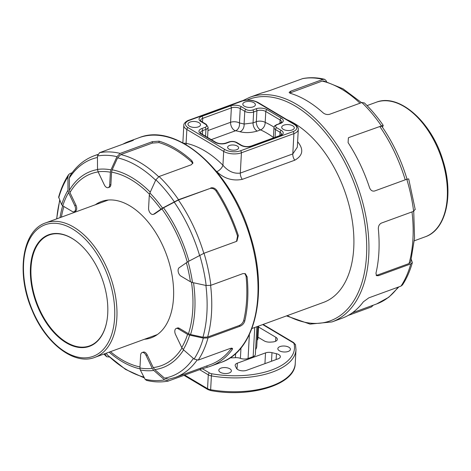 <?xml version="1.0" encoding="UTF-8"?>
<svg xmlns="http://www.w3.org/2000/svg" width="471" height="471" viewBox="0 0 471 471"><rect width="100%" height="100%" fill="white"/><g stroke="black" fill="none" stroke-linecap="round" stroke-linejoin="round"><path stroke-width="0.71" d="M246.68 370.3L278.167 358.814A6.294 2.979 3.1 0 0 280.357 356.718A6.294 2.979 3.1 0 0 276.448 353.715L271.985 352.667A6.294 2.979 3.1 0 0 265.514 352.891L237.355 363.17A6.294 2.979 3.1 0 0 235.164 365.26A6.294 2.979 3.1 0 0 235.341 366.049L236.477 368.316A6.294 2.979 3.1 0 0 246.68 370.3M257.978 337.183L264.219 340.892A6.294 2.979 3.1 0 0 270.383 342.117L272.456 341.981A6.294 2.979 3.1 0 0 277.342 339.356A6.294 2.979 3.1 0 0 275.829 337.271L258.532 326.986M280.033 346.574A6.294 2.979 3.1 0 0 277.843 348.67A6.294 2.979 3.1 0 0 283.972 351.984A6.294 2.979 3.1 0 0 290.413 349.347A6.294 2.979 3.1 0 0 286.827 346.426A6.294 2.979 3.1 0 0 280.033 346.574M220.993 368.116A6.294 2.979 3.1 0 0 218.803 370.212A6.294 2.979 3.1 0 0 224.926 373.527A6.294 2.979 3.1 0 0 231.373 370.895A6.294 2.979 3.1 0 0 227.787 367.975A6.294 2.979 3.1 0 0 220.993 368.116M257.849 326.362L256.777 346.203A27.536 13.029 -176.9 0 1 255.618 349.582M256.854 326.721L255.347 354.533A6.294 2.979 -176.9 0 1 253.157 356.629L248.07 358.484A6.294 2.979 -176.9 0 1 240.404 358.349A6.294 2.979 3.1 0 0 235.423 357.689A27.536 13.029 -176.9 0 1 230.154 357.789M258.579 326.091L257.89 338.873A6.294 2.979 -176.9 0 1 257.101 340.209M274.016 127.129A104.644 61.801 -110 0 0 265.191 122.383A6.294 2.979 3.1 0 0 256.324 121.689L253.057 122.884L244.09 124.05A6.294 4.681 -74.5 0 1 239.951 131.733C245.179 133.069 250.961 132.851 257.284 131.079L260.551 129.89A6.294 3.715 70 0 1 256.324 121.689L256.913 110.797A6.294 2.979 -176.9 0 1 265.779 111.492L280.11 120.011A6.294 2.979 -176.9 0 1 281.623 122.095L279.915 123.32L274.799 125.651L273.975 127.476A6.294 2.979 3.1 0 0 275.488 129.56L280.045 132.269A6.294 2.979 -176.9 0 1 281.558 134.347L279.851 135.577L251.22 146.022C247.734 146.993 244.49 146.746 241.482 145.28L236.925 142.572C234.405 141.288 231.744 141.076 228.935 141.924L225.662 143.119C222.182 144.091 218.933 143.843 215.924 142.377L201.6 133.852L200.469 132.687A6.294 2.979 -176.9 0 1 202.665 130.597L205.933 129.401A6.294 2.979 3.1 0 0 208.123 127.305L206.221 124.309L201.665 121.6L200.54 120.435A6.294 2.979 -176.9 0 1 202.73 118.339L231.361 107.894A6.294 2.979 -176.9 0 1 240.222 108.589A1.572 1.03 -59.3 0 1 241.493 106.77A7.866 3.721 3.1 0 0 230.407 105.898A1.572 0.93 70 0 1 231.361 107.894L230.578 122.301L207.946 130.561M230.407 105.898L201.782 116.349A7.866 3.721 3.1 0 0 200.934 121.565L205.491 124.279A4.722 2.231 -176.9 0 1 204.985 127.411L201.712 128.601A7.866 3.721 3.1 0 0 200.87 133.823L215.194 142.342A7.866 3.721 3.1 0 0 226.28 143.213L229.548 142.018A4.722 2.231 -176.9 0 1 236.195 142.536L240.752 145.251A7.866 3.721 3.1 0 0 251.838 146.116L280.463 135.666A7.866 3.721 3.1 0 0 281.311 130.449L276.754 127.741A4.722 2.231 -176.9 0 1 277.26 124.609L280.533 123.414A7.866 3.721 3.1 0 0 281.375 118.192L267.051 109.672A7.866 3.721 3.1 0 0 255.965 108.807L252.697 109.996A4.722 2.231 -176.9 0 1 246.05 109.478A1.572 1.03 120.7 0 0 244.779 111.297L244.09 124.05A104.644 61.801 -110 0 0 239.445 122.996A6.294 2.979 3.1 0 0 230.578 122.301A6.294 3.715 70 0 0 235.582 130.744A98.345 58.086 70 0 1 239.951 131.733M292.097 129.996A6.294 2.979 -176.9 0 1 285.308 130.143A6.294 2.979 -176.9 0 1 281.723 127.223A6.294 2.979 -176.9 0 1 288.164 124.585A6.294 2.979 -176.9 0 1 294.293 127.9A6.294 2.979 -176.9 0 1 292.097 129.996M253.204 106.864A6.294 2.979 -176.9 0 1 246.415 107.011A6.294 2.979 -176.9 0 1 242.824 104.091A6.294 2.979 -176.9 0 1 249.271 101.459A6.294 2.979 -176.9 0 1 255.394 104.768A6.294 2.979 -176.9 0 1 253.204 106.864M198.332 126.887A6.294 2.979 -176.9 0 1 191.544 127.035A6.294 2.979 -176.9 0 1 187.953 124.114A6.294 2.979 -176.9 0 1 194.399 121.483A6.294 2.979 -176.9 0 1 200.522 124.797A6.294 2.979 -176.9 0 1 198.332 126.887M236.713 149.713A5.505 2.608 -176.9 0 1 230.772 149.843A5.505 2.608 -176.9 0 1 227.634 147.288A5.505 2.608 -176.9 0 1 233.275 144.986A5.505 2.608 -176.9 0 1 238.632 147.882A5.505 2.608 -176.9 0 1 236.713 149.713M189.289 120.364L241.776 101.212A11.016 5.21 -176.9 0 1 257.29 102.425L294.139 124.338A11.016 5.21 -176.9 0 1 292.95 131.65L240.469 150.802A11.016 5.21 -176.9 0 1 224.955 149.59L188.106 127.676A11.016 5.21 -176.9 0 1 189.289 120.364A1.572 0.93 -110 0 0 188.677 120.27C188.023 120.152 183.366 123.025 183.814 125.333A12.587 5.958 3.1 0 0 186.84 129.496L223.684 151.409A12.587 5.958 3.1 0 0 241.417 152.792L293.904 133.64A12.587 5.958 3.1 0 0 298.284 129.454L297.325 147.188L292.803 153.923L240.316 173.075C233.91 173.929 228.117 171.314 222.936 165.227A6.294 3.156 -45.1 0 1 216.766 171.638C224.196 178.633 232.703 181.205 242.294 179.357L294.781 160.199C302.882 155.595 303.913 149.542 297.884 142.036A98.345 58.086 -110 0 0 297.619 141.771M224.955 149.59A1.572 1.03 -59.3 0 0 223.684 151.409L222.936 165.227A104.644 61.801 -110 0 0 186.092 143.314L183.502 143.219M267.051 109.672A1.572 1.03 120.7 0 0 265.779 111.492L265.191 122.383A6.294 4.404 -65.9 0 1 260.551 129.89A98.345 58.086 70 0 1 273.433 137.461M252.697 109.996A1.572 0.93 70 0 1 253.645 111.992A6.294 2.979 3.1 0 1 244.779 111.297L240.222 108.589L239.445 122.996A6.294 4.804 -80 0 1 235.582 130.744L211.279 139.61M188.106 127.676A1.572 1.03 -59.3 0 0 186.84 129.496L186.092 143.314A6.294 4.769 -78.1 0 1 186.151 144.715M251.903 328.528L323.489 302.406A98.345 58.086 -110 0 0 353.745 248.064A98.345 58.086 -110 0 0 286.868 119.616M188.959 261.128A104.527 61.736 -110 0 0 163.531 207.799L154.865 213.752L153.67 214.187L162.554 208.082L178.527 199.692L209.925 188.512C212.297 187.947 214.346 188.789 216.077 191.038A118.015 69.702 70 0 1 237.537 236.13L236.524 241.364M216.077 191.038L216.872 190.478C215.147 188.223 213.098 187.381 210.725 187.947M216.872 190.478A119.593 70.632 70 0 1 238.332 235.571L237.537 236.13M204.014 253.245L188.041 261.629L179.157 267.74A4.722 2.791 70 0 0 178.25 271.867A4.722 2.791 70 0 0 180.946 276.118L190.419 281.752L192.498 282.529L206.168 285.503L210.855 285.314A119.593 70.632 -110 0 0 204.014 253.245L236.218 241.493L236.937 241.111L238.332 235.571M210.855 285.314L243.054 273.563L245.415 273.763L247.134 276.842A119.593 70.632 70 0 1 247.681 300.027A119.593 70.632 70 0 1 244.737 321.14L243.69 320.515C242.936 322.835 241.423 324.507 239.15 325.538L207.634 337.036L202.948 337.224L190.555 334.528L188.477 333.745L179.292 328.287A4.722 2.791 70 0 0 177.449 328.004L176.254 328.44A4.722 2.791 70 0 1 178.097 328.723L179.292 328.287M239.15 325.538L240.204 326.168C242.477 325.137 243.984 323.465 244.737 321.14M240.204 326.168L208.005 337.919L203.319 338.101L189.648 335.134L187.57 334.351L178.097 328.723M176.254 328.44A4.722 2.791 70 0 0 175.542 334.516L181.747 347.557L183.278 349.594L194.087 359.049L198.226 360.103L230.431 348.352L232.562 348.399L232.15 349.694A119.593 70.632 70 0 1 210.89 366.108A119.593 70.632 70 0 1 207.299 367.239L206.692 365.967M200.458 368.24L200.911 369.193L207.299 367.239M200.911 369.193L168.235 381.068C161.235 382.411 153.976 382.181 146.475 380.38L145.062 379.232L140.293 369.976A104.951 61.984 -110 0 0 153.764 370.43L152.233 368.399L146.028 355.358L147.217 354.922A4.722 2.791 70 0 0 143.272 352.131L142.077 352.567A4.722 2.791 70 0 1 146.028 355.358M109.455 357.006L106.623 356.724L104.921 353.692M97.521 169.566A104.527 61.736 -110 0 0 69.384 190.196L69.955 192.58L75.972 205.226L74.777 205.662L68.572 192.621L68.001 190.237L67.942 176.855L68.536 174.712L70.002 173.54L72.11 172.775M122.86 144.185A119.593 70.632 70 0 1 128.895 141.424A119.593 70.632 70 0 1 132.486 140.293L132.634 140.599M150.261 192.139A104.527 61.736 -110 0 0 112.157 169.801L111.562 172.15L110.891 184.567L109.696 185.003L110.391 172.198L110.985 169.854L116.967 156.672L120.182 153.399A119.593 70.632 -110 0 0 99.516 152.704L131.715 140.953C133.717 140.17 133.97 139.952 132.486 140.293L133.446 140.146M120.182 153.399L152.386 141.647L152.304 143.078L159.01 142.601A118.015 69.702 70 0 1 191.762 162.077L192.763 163.549M159.01 142.601L159.086 141.182L152.386 141.647M159.086 141.182A119.593 70.632 70 0 1 191.838 160.664L191.762 162.077M178.527 199.692A119.593 70.632 -110 0 0 159.074 176.525L191.279 164.779L192.939 162.86L191.838 160.664M381.704 126.234L379.809 126.516L349.099 137.45L383.188 125.315C377.371 116.896 371.101 109.437 364.377 102.925L361.852 102.531L329.647 114.282C327.268 114.877 325.067 114.376 323.053 112.781A119.593 70.632 -110 0 0 290.301 93.299L289.129 92.381L290.754 91.15L322.959 79.399L324.525 79.269L325.938 80.417L326.597 81.689M324.525 79.269C317.024 77.468 309.765 77.238 302.759 78.575L270.089 90.461L263.701 92.41A119.593 70.632 -110 0 0 260.11 93.541L249.971 97.238L242.83 100.617M373.256 305.184L371.484 306.945L348.14 315.464M249.971 97.238A119.593 70.632 -110 0 1 331.419 136.931A119.593 70.632 -110 0 1 368.752 255.847A119.593 70.632 -110 0 1 331.967 321.928L342.105 318.225A119.593 70.632 -110 0 0 363.365 301.811L368.799 297.86L400.998 286.109L402.464 284.937M411.318 259.539L412.349 262.6L410.777 263.919L378.578 275.67L377.518 275.04L409.034 263.542L410.6 262.229L414.551 238.096L413.732 211.279M415.228 209.571L408.687 178.892L406.785 179.251A119.593 70.632 70 0 1 413.626 211.32L381.428 223.071C379.285 224.172 378.26 226.139 378.348 228.959A119.593 70.632 -110 0 1 378.896 252.144A119.593 70.632 -110 0 1 375.952 273.257L376.559 275.676L378.578 275.67M406.785 179.251L374.586 191.002C372.314 191.491 370.636 190.39 369.547 187.688A119.593 70.632 -110 0 0 348.087 142.595L348.405 137.815L349.099 137.45M30.456 267.569A59.405 35.084 -110 0 0 63.897 341.292A59.405 35.084 -110 0 0 107.094 319.774A59.405 35.084 -110 0 0 79.34 243.719A59.405 35.084 -110 0 0 30.456 267.569M155.819 335.576A72.54 42.843 70 0 1 153.97 335.794M104.88 201.276A72.54 42.843 70 0 1 106.434 200.246M95.336 204.755A72.54 42.843 70 0 1 101.483 201.511A72.54 42.843 70 0 1 164.503 249.606A72.54 42.843 70 0 1 157.273 334.622A72.54 42.843 70 0 1 151.22 337.801A72.54 42.843 70 0 1 144.426 339.273M376.123 275.252L377.518 275.04M361.545 102.643L342.947 88.736L323.748 80.947L322.188 81.083L289.677 93.052M383.194 125.416L382.499 127.3M413.626 211.32L415.139 209.248M154.865 213.752A4.722 2.791 70 0 1 154.47 213.964L153.275 214.393A4.722 2.791 70 0 1 150.061 212.827A4.722 2.791 70 0 1 148.589 208.135L149.283 195.324A102.59 60.588 70 0 1 160.858 209.112M110.891 184.567A4.722 2.791 70 0 1 109.437 187.175L108.242 187.611A4.722 2.791 70 0 1 104.297 184.82L98.086 171.785A102.59 60.588 70 0 1 110.391 172.198M75.972 205.226A4.722 2.791 70 0 1 75.26 211.308L74.065 211.744A4.722 2.791 70 0 1 72.222 211.461L62.755 205.827A102.59 60.588 70 0 1 68.572 192.621M168.706 379.232L164.567 378.178L154.771 369.6L153.24 367.568L147.217 354.922M68.536 174.706C64.303 181.158 61.006 188.606 58.651 197.049L61.63 204.697L62.755 205.827M74.777 205.662A4.722 2.791 70 0 1 74.065 211.744M69.384 190.196L69.325 178.062L69.914 175.924C76.308 166.139 84.45 159.398 94.347 155.707A118.015 69.702 -110 0 1 97.674 154.647M231.597 348.063L231.467 348.252A118.015 69.702 70 0 1 210.349 364.631L175.259 377.436A118.015 69.702 -110 0 0 196.931 360.291M244.861 273.51L246.086 276.224A118.015 69.702 70 0 1 243.69 320.515M163.531 207.799L178.415 200.01L209.925 188.512M112.157 169.801L117.579 157.856L120.794 154.576L152.304 143.078M159.074 176.525L155.86 179.804L149.878 192.98L149.283 195.324M168.712 380.939L164.573 379.891L153.764 370.43M144.403 377.96L125.545 369.411L107.388 355.04L106.299 353.191M99.516 152.704L97.456 156.019L97.515 169.401L98.086 171.785M109.696 185.003A4.722 2.791 70 0 1 108.242 187.611M153.67 214.187A4.722 2.791 70 0 1 153.275 214.393M142.077 352.567A4.722 2.791 70 0 0 140.623 355.175L139.934 367.986L140.293 369.976M107.117 319.621A59.01 34.848 70 0 1 89.625 345.873A59.01 34.848 70 0 1 49.437 326.291A59.01 34.848 70 0 1 31.015 267.616A59.01 34.848 70 0 1 49.167 235.005A59.01 34.848 70 0 1 79.458 243.825M237.037 369.034L237.355 363.17M275.829 337.271L275.617 341.263M262.712 324.584L292.95 342.57A1.572 1.03 -59.3 0 1 293.68 342.605L263.13 324.431M292.95 342.57A4.722 2.231 -176.9 0 1 294.057 343.812A1.572 1.372 -13.8 0 1 295.511 344.819L293.68 342.605M294.057 343.812A65.304 30.898 -176.9 0 1 211.885 373.797A1.572 0.336 99.8 0 0 211.391 375.887A66.876 31.645 3.1 0 0 295.982 349.717L295.511 344.819M211.885 373.797A4.722 2.231 -176.9 0 1 209.566 373.003A1.572 1.03 120.7 0 0 208.294 374.822A6.294 2.979 3.1 0 0 211.391 375.887L210.643 389.729A6.294 2.979 -176.9 0 1 207.546 388.663L184.732 375.099M199.622 369.664L208.294 374.822L207.546 388.663A1.572 1.03 -59.3 0 0 207.935 389.582L184.014 375.358M209.566 373.003L202.33 368.705M210.79 390.577A1.572 0.336 -80.2 0 1 210.643 389.729A66.876 31.645 -176.9 0 0 295.235 363.559C295.105 384.783 250.354 397.977 210.79 390.577L207.935 389.582M201.782 116.349A1.572 0.93 70 0 1 202.73 118.339L202.524 122.113M200.934 121.565A1.572 1.03 -59.3 0 1 201.665 121.6M205.491 124.279A1.572 1.03 -59.3 0 1 206.221 124.309M204.985 127.411A1.572 0.93 70 0 1 205.933 129.401L205.562 136.213M201.712 128.601A1.572 0.93 70 0 1 202.665 130.597L202.459 134.365M200.87 133.823A1.572 1.03 -59.3 0 1 201.6 133.852M215.194 142.342A1.572 1.03 -59.3 0 1 215.924 142.377M226.28 143.213A1.572 0.93 -110 0 0 225.662 143.119M229.548 142.018A1.572 0.93 -110 0 0 228.935 141.924M236.195 142.536A1.572 1.03 -59.3 0 1 236.925 142.572M240.752 145.251A1.572 1.03 -59.3 0 1 241.482 145.28M251.838 146.116A1.572 0.93 -110 0 0 251.22 146.022M280.463 135.666A1.572 0.93 -110 0 0 279.851 135.577M281.311 130.449A1.572 1.03 120.7 0 0 280.045 132.269L279.862 135.571M276.754 127.741A1.572 1.03 120.7 0 0 275.488 129.56L275.064 137.32M277.26 124.609A1.572 0.93 -110 0 0 276.648 124.515M280.533 123.414A1.572 0.93 -110 0 0 279.915 123.32L280.11 120.011A1.572 1.03 120.7 0 1 281.375 118.192M255.965 108.807A1.572 0.93 70 0 1 256.913 110.797L253.645 111.992L253.057 122.884A6.294 3.715 -110 0 0 257.284 131.079M246.05 109.478L241.493 106.77M242.294 179.357A6.294 3.715 -110 0 1 240.316 173.075L241.417 152.792A1.572 0.93 -110 0 0 240.469 150.802M294.781 160.199A6.294 3.715 -110 0 1 292.803 153.923L293.904 133.64A1.572 0.93 -110 0 0 292.95 131.65M298.284 129.454C298.579 127.865 297.436 126.175 294.87 124.373A1.572 1.03 120.7 0 0 294.139 124.338M294.87 124.373L258.02 102.46A1.572 1.03 120.7 0 0 257.29 102.425M258.02 102.46C252.733 99.799 247.11 99.357 241.164 101.118A1.572 0.93 70 0 1 241.776 101.212M216.183 171.061A98.345 58.086 70 0 1 216.766 171.638M240.969 347.928L240.404 358.349M248.07 358.484L249.371 334.51M254.734 327.498L253.157 356.629M235.653 353.515L235.423 357.689M276.448 353.715L276.136 359.556M271.52 361.239L271.985 352.667M265.514 352.891L264.938 363.641M221.029 362.411C255.753 351.025 268.682 291.849 250.06 234.705C231.179 170.496 176.731 122.124 139.033 137.72A119.593 70.632 70 0 1 220.481 177.414A119.593 70.632 70 0 1 257.82 296.33A119.593 70.632 70 0 1 221.029 362.411L210.89 366.108M198.226 360.103A119.593 70.632 -110 0 0 208.005 337.919M247.04 100.064A118.015 69.702 70 0 1 363.783 217.155A118.015 69.702 70 0 1 287.292 315.617M361.852 102.531A119.593 70.632 70 0 1 381.298 125.698M302.288 78.71A119.593 70.632 70 0 1 322.959 79.399M410.777 263.919A119.593 70.632 70 0 1 400.998 286.109M425.254 236.795C446.337 229.807 453.973 194.352 442.87 160.234C431.583 121.912 399.102 92.893 376.164 102.278A71.598 42.284 70 0 1 424.924 126.04A71.598 42.284 70 0 1 447.279 197.231A71.598 42.284 70 0 1 425.254 236.795L414.362 240.769M114.641 317.637A70.026 41.354 70 0 1 43.432 330.354A70.026 41.354 70 0 1 49.214 223.66A70.026 41.354 70 0 1 114.641 317.637M116.861 317.807A71.598 42.284 -110 0 0 94.506 246.616A71.598 42.284 -110 0 0 45.746 222.854C22.155 230.449 16.002 273.563 32.046 310.148C45.528 343.406 74.206 365.602 94.836 357.371A71.598 42.284 -110 0 0 116.861 317.807M290.678 92.581L290.754 91.15M398.048 287.186A118.015 69.702 70 0 1 376.653 303.942L352.29 312.832M412.001 211.915A118.015 69.702 70 0 1 409.034 263.542M379.809 126.516A118.015 69.702 70 0 1 405.225 179.822M322.188 81.083A118.015 69.702 70 0 1 360.021 103.196M191.485 282.241A102.166 60.341 70 0 1 188.477 333.745M190.555 334.528A104.527 61.736 -110 0 0 193.528 282.753M161.836 208.836A102.166 60.341 70 0 1 187.24 262.088M111.562 172.15A102.166 60.341 70 0 1 149.448 194.252M69.955 192.58A102.166 60.341 70 0 1 98.156 171.921M61.371 217.155A102.166 60.341 70 0 1 63.926 206.528M139.987 366.944A102.166 60.341 70 0 1 110.461 351.672M181.989 348.004A102.166 60.341 70 0 1 153.24 367.568M56.761 218.832A115.654 68.307 70 0 1 59.835 200.475M62.69 205.792A104.527 61.736 -110 0 0 60.035 217.643M231.467 348.252L232.15 349.694M207.634 337.036A118.015 69.702 -110 0 0 210.602 285.397M246.086 276.224L247.134 276.842M203.825 253.316A118.015 69.702 -110 0 0 178.415 200.01M158.65 176.713A118.015 69.702 -110 0 0 120.794 154.576M193.369 358.419A115.654 68.307 70 0 1 164.567 378.178M154.771 369.6A104.527 61.736 -110 0 0 183.602 349.876M205.904 285.444A115.654 68.307 70 0 1 202.948 337.224M174.111 201.994A115.654 68.307 70 0 1 199.533 255.323M117.579 157.856A115.654 68.307 70 0 1 155.677 180.216M69.325 178.062A115.654 68.307 70 0 1 97.462 157.497M155.86 179.804A117.232 69.237 70 0 1 174.223 201.676M199.71 255.229A117.232 69.237 70 0 1 206.168 285.503M203.319 338.101A117.232 69.237 70 0 1 194.087 359.049M164.573 379.891A117.232 69.237 70 0 1 145.062 379.232M109.125 352.155A104.527 61.736 -110 0 0 139.964 368.84M143.949 377.088A115.654 68.307 70 0 1 106.935 354.422M97.456 156.019A117.232 69.237 70 0 1 116.967 156.672M106.169 356.105A117.232 69.237 70 0 1 104.056 354.004M58.71 197.802A117.232 69.237 70 0 1 67.942 176.855M68.001 190.237A104.951 61.984 -110 0 0 61.63 204.697M110.985 169.854A104.951 61.984 -110 0 0 97.515 169.401M162.554 208.082A104.951 61.984 -110 0 0 149.878 192.98M192.498 282.529A104.951 61.984 -110 0 0 188.041 261.629M186.345 262.665A102.59 60.588 70 0 1 190.419 281.752M152.233 368.399A102.59 60.588 70 0 1 139.934 367.986M183.278 349.594A104.951 61.984 -110 0 0 189.648 335.134M187.57 334.351A102.59 60.588 70 0 1 181.747 347.557M295.982 349.717L295.235 363.559M273.404 137.926L273.975 127.476M241.164 101.118L188.677 120.27M182.86 142.872L183.814 125.333M207.576 137.408L208.123 127.305M139.033 137.72L128.895 141.424M331.967 321.928L310.03 324.113L286.521 315.9M376.164 102.278L367.062 105.598M108.283 200.034L45.746 222.854M157.367 334.551L94.836 357.371M398.89 286.88L388.781 297.242L376.653 303.942M407.197 179.71C401.286 160.058 392.785 142.201 381.698 126.134M402.464 284.943C406.697 278.491 409.994 271.043 412.349 262.6M59.682 200.11L56.638 218.88M97.744 154.464L94.347 155.707M168.218 379.367L175.259 377.436M106.623 356.724L103.938 354.051"/></g></svg>

